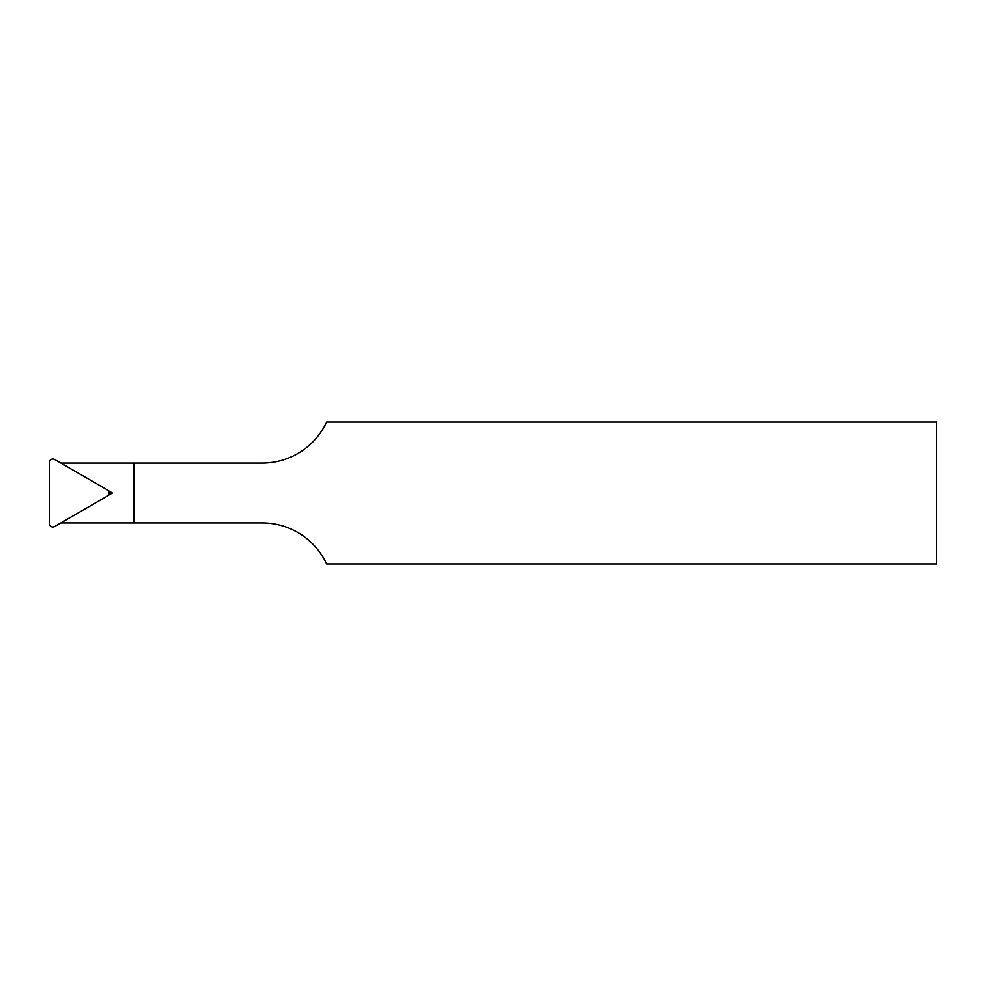 <?xml version="1.0" encoding="UTF-8"?>
<svg xmlns="http://www.w3.org/2000/svg" width="986" height="986" viewBox="0 0 986 986"><rect width="100%" height="100%" fill="white"/><g stroke="black" fill="none" stroke-linecap="round" stroke-linejoin="round"><path stroke-width="1.48" d="M108.213 490.597L112.367 493L108.213 495.403M60.824 522.95L262.276 522.95A70.992 70.992 0 0 1 326.637 563.992L936.7 563.992L936.7 422.008L326.637 422.008A70.992 70.992 0 0 1 262.276 463.05L133.603 463.05L133.603 522.95M133.603 463.05L60.824 463.05M134.49 522.95L134.49 463.05M109.138 493L112.367 493M54.624 526.524A3.55 3.55 0 0 1 49.3 523.455L49.3 462.545A3.55 3.55 0 0 1 54.624 459.476L107.363 489.931A3.55 3.55 0 0 1 107.363 496.069L54.624 526.524"/></g></svg>
